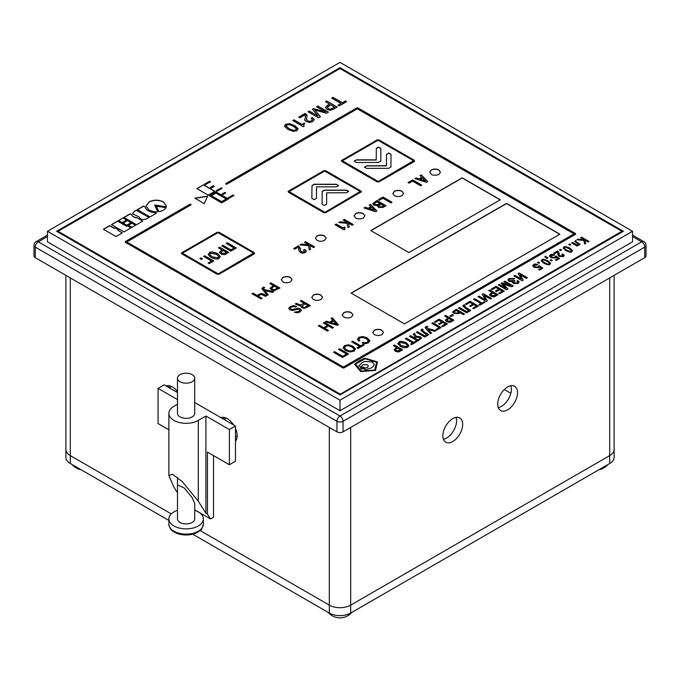 <?xml version="1.0" encoding="UTF-8"?>
<svg xmlns="http://www.w3.org/2000/svg" width="680" height="680" viewBox="0 0 680 680"><rect width="100%" height="100%" fill="white"/><g stroke="black" fill="none" stroke-linecap="round" stroke-linejoin="round"><path stroke-width="1.02" d="M452.752 418.65A14.008 8.083 -60 0 1 459.756 417.962A14.008 8.083 -60 0 1 461.907 429.182A14.008 8.083 -60 0 1 452.752 441.524A14.008 8.083 -60 0 1 445.748 442.221A14.008 8.083 -60 0 1 443.606 430.993A14.008 8.083 -60 0 1 452.752 418.65M443.402 439.246A14.008 8.083 120 0 0 446.658 438.005A14.008 8.083 120 0 0 456.008 417.409M507.603 386.979A14.008 8.083 -60 0 1 514.607 386.291A14.008 8.083 -60 0 1 516.758 397.511A14.008 8.083 -60 0 1 507.603 409.853A14.008 8.083 -60 0 1 500.599 410.55A14.008 8.083 -60 0 1 498.457 399.322A14.008 8.083 -60 0 1 507.603 386.979M498.253 407.583A14.008 8.083 120 0 0 501.508 406.334A14.008 8.083 120 0 0 510.867 385.738M236.598 439.246A14.008 8.083 60 0 1 235.475 438.965M235.475 428.476A14.008 8.083 60 0 1 237.15 435.804A14.008 8.083 60 0 1 235.475 441.201M192.703 534.183L329.332 613.062A15.088 8.713 0 0 0 350.668 613.062L609.696 463.522L609.696 455.6L350.668 605.149A15.088 8.713 180 0 1 329.332 605.149L200.124 530.544L329.332 605.149A15.088 8.713 0 0 0 350.668 605.149L609.696 455.6A15.088 8.713 0 0 0 614.108 449.446A15.088 8.713 180 0 1 609.696 455.6L609.696 277.899M340 400.18L340 410.737L632.544 241.833L632.544 231.276L340 62.373L47.456 231.276L340 400.18L632.544 231.276M47.456 231.276L47.456 241.833L340 410.737M623.407 231.276L340 67.651L56.593 231.276L340 394.901L623.407 231.276M220.915 417.639A14.008 8.083 60 0 1 233.572 424.949M166.065 385.968A14.008 8.083 60 0 1 177.488 391.552M171.258 513.885L70.303 455.6A15.088 8.713 180 0 1 65.892 449.446A15.088 8.713 0 0 0 70.303 455.6L171.258 513.885M223.558 419.161A14.008 8.083 60 0 1 223.992 417.409M168.7 387.49A14.008 8.083 60 0 1 169.133 385.738M623.101 231.455L340 67.651M340 68.008L56.899 231.455M35.267 257.669L336.949 431.842L336.949 421.294L35.267 247.112L35.267 257.669A4.309 2.49 180 0 1 34 255.909L34 245.352A4.309 2.49 0 0 0 35.267 247.112A4.309 2.49 120 0 1 38.309 241.833L340 416.015L641.69 241.833L632.544 236.555M343.051 431.842L644.733 257.669L644.733 247.112L343.051 421.294L343.051 431.842A4.309 2.49 180 0 1 336.949 431.842M646 245.352A4.309 4.309 0 0 0 643.841 241.621A4.309 2.49 120 0 0 641.69 241.833A4.309 2.49 -120 0 1 644.733 247.112A4.309 2.49 0 0 0 646 245.352L646 255.909A4.309 2.49 180 0 1 644.733 257.669M177.488 378.182L177.488 413.372A8.619 4.972 0 0 0 182.809 417.971A8.619 4.972 0 0 0 192.202 416.891A8.619 4.972 0 0 0 194.726 413.372L194.726 378.182A8.619 4.972 180 0 1 189.406 382.78A8.619 4.972 180 0 1 180.013 381.701A8.619 4.972 180 0 1 177.488 378.182A8.619 4.972 180 0 1 182.809 373.592A8.619 4.972 180 0 1 192.202 374.663A8.619 4.972 180 0 1 194.726 378.182M177.488 477.428L177.488 518.942A8.619 4.972 180 0 0 180.013 522.461A8.619 4.972 180 0 0 189.406 523.532A8.619 4.972 180 0 0 194.726 518.942L194.726 503.481L192.202 497.709L184.263 487.993L177.488 484.899M235.475 436.917L237.15 435.948M194.726 509.838L210.486 518.942L207.442 514.131L205.912 513.247L205.912 416.015L229.381 429.556L235.475 426.046L194.726 402.517M207.442 514.131L207.442 452.081L229.381 464.746L229.381 429.556M177.488 392.564L164.169 384.872L158.075 388.39L158.075 423.58L168.869 429.811M229.381 464.746L235.475 461.227L235.475 426.046M210.486 518.942L213.537 517.183L213.537 455.6M177.488 399.602L158.075 388.39M177.488 404.277L173.918 406.334A17.238 9.954 0 0 0 168.869 413.372A17.238 9.954 0 0 0 179.511 422.569A17.238 9.954 0 0 0 198.296 420.41L205.912 416.015M205.912 513.247L198.296 501.228L182.418 481.788L172.533 474.24L168.869 475.609L173.918 487.152L177.488 492.787M197.693 532.219A16.38 9.46 180 0 1 189.286 534.803A16.38 9.46 180 0 1 182.929 534.803L182.929 534.803A16.38 9.46 180 0 1 174.522 532.219M194.726 510.323A17.238 9.954 180 0 1 198.296 511.904A17.238 9.954 180 0 1 203.345 518.942A17.238 9.954 180 0 1 192.703 528.13A17.238 9.954 180 0 1 173.918 525.98A17.238 9.954 180 0 1 168.869 518.942A17.238 9.954 180 0 1 177.488 510.323M621.885 231.276L340 68.535L58.114 231.276L340 394.375L621.885 231.276L340 394.375M58.114 231.276L340 394.017M408.867 252.56L500.293 199.784L462.196 177.794L370.778 230.571L408.867 252.56M361.199 192.185L360.969 191.054L325.856 170.791L323.901 170.655L288.328 191.191L288.558 192.321L323.663 212.594L325.626 212.73L361.497 191.726M361.199 192.219L360.969 191.089L325.856 170.825L323.901 170.689L288.328 191.225L288.558 192.321M414.298 160.302L414.528 161.398L414.298 160.302L379.185 140.037L377.23 139.901L341.657 160.404L341.887 161.534L376.992 181.798L378.955 181.934L414.528 161.398L414.298 160.268L379.185 139.995L377.23 139.859L341.36 160.871M254.541 253.801L254.311 252.671L219.198 232.399L217.243 232.262L181.662 252.807L181.9 253.903L217.005 274.168L218.969 274.303L254.541 253.768L254.311 252.637L219.198 232.364L217.243 232.228L181.373 253.232M254.541 253.768L254.311 252.671M320.951 295.052C318.41 293.837 315.885 293.828 313.387 295.026L311.763 297.262L313.335 299.455C315.868 300.679 318.427 300.662 321.002 299.421L322.541 297.262L320.951 295.231C318.41 294.015 315.885 294.006 313.387 295.197L311.763 297.356M324.657 235.969C322.065 234.727 319.524 234.719 317.016 235.926L315.418 238.136L317.041 240.363C319.541 241.561 322.074 241.544 324.632 240.321L326.196 238.127L324.657 236.147C322.065 234.906 319.524 234.889 317.016 236.096L315.426 238.221M402.067 191.275C399.475 190.043 396.925 190.026 394.417 191.233L392.827 193.443L394.442 195.679C396.942 196.869 399.475 196.86 402.041 195.636L403.597 193.443L402.067 191.454C399.475 190.221 396.925 190.204 394.417 191.411L392.827 193.536M381.897 330.242C379.355 329.026 376.83 329.018 374.332 330.208L372.708 332.452L374.28 334.637C376.813 335.861 379.372 335.852 381.947 334.611L383.486 332.452L381.897 330.421C379.355 329.205 376.83 329.197 374.332 330.387L372.708 332.537M351.424 312.647C348.874 311.431 346.358 311.423 343.859 312.622L342.227 314.857L343.808 317.05C346.341 318.265 348.891 318.257 351.475 317.016L353.013 314.857L351.424 312.825C348.874 311.61 346.358 311.601 343.859 312.791L342.236 314.942M290.479 277.457C287.929 276.25 285.404 276.233 282.914 277.431L281.282 279.667L282.863 281.86C285.387 283.084 287.946 283.075 290.53 281.826L292.069 279.667L290.479 277.635C287.929 276.42 285.404 276.411 282.914 277.61L281.282 279.76M438.94 169.992C436.348 168.75 433.806 168.733 431.315 169.932L429.7 172.159L431.315 174.386C433.806 175.584 436.348 175.567 438.94 174.327L440.478 172.159L438.94 170.17C436.348 168.929 433.806 168.912 431.315 170.111L429.7 172.244M363.366 213.622C360.774 212.389 358.232 212.364 355.742 213.562L354.127 215.79L355.742 218.025C358.232 219.224 360.774 219.198 363.366 217.965L364.905 215.79L363.366 213.8C360.774 212.559 358.232 212.543 355.742 213.741L354.127 215.883M404.455 323.909L559.869 234.175L506.54 203.388L351.126 293.123L404.455 323.909M359.082 360.918L354.535 364.191L360.689 371.577L375.555 370.43L377.451 361.896L364.769 358.181L359.082 360.918L354.56 364.225M284.623 126.463L287.921 129.438L293.072 131.342L296.871 130.721L297.968 128.511L294.661 125.553L289.51 123.632L285.702 124.27L284.529 125.902M298.061 129.081L294.661 125.723L289.51 123.811L285.702 124.448L284.623 126.633M301.928 124.415L294.006 119.842L292.714 120.59L303.254 126.667L304.155 126.148L303.56 124.924L304.861 123.573L304.122 123.139L301.928 124.593L294.006 120.02L292.868 120.674M305.456 115.872L304.861 120.224L306.298 121.593L309.51 122.443L312.707 121.575L314.228 119.629L312.332 117.555L311.066 118.286L312.435 119.689L311.559 120.87L309.621 121.363L307.606 120.819L306.587 119.807L306.977 115.09L305.184 113.39L298.664 117.156L299.854 117.835L304.938 114.903L305.464 116.186M312.435 119.689L311.559 121.04L309.621 121.541L307.606 120.997L306.493 119.374M304.767 119.638L304.861 120.224M312.426 109.208L318.113 116.144L309.289 111.019L307.998 111.767L318.537 117.844L320.467 116.731L314.806 109.981L326.493 113.254L328.431 112.132L317.892 106.054L316.6 106.794L325.482 111.894L313.471 108.604L312.426 109.208M325.482 112.064L313.471 108.783L312.519 109.327M329.587 104.15L325.363 107.483L327.012 109.463L330.157 110.287L333.293 109.327L337.212 107.066L326.68 100.98L325.389 101.728L329.587 104.15L327.08 105.596L325.354 107.584M332.988 97.342L331.695 98.081L341.037 103.479L337.918 105.281L339.107 105.969L346.655 101.609L345.466 100.929L342.329 102.731L332.988 97.342L331.849 98.175M409.088 183.132L412.573 181.118L420.58 185.742L421.727 185.079L412.7 179.869L408.068 182.537L409.088 183.132M421.796 177.31L419.084 178.874L416.109 177.896L414.911 178.594L426.53 182.308L427.745 181.611L421.311 174.896L420.104 175.593L421.796 177.488L419.084 179.053L416.109 178.075L415.106 178.653M402.662 349.775L394.383 344.99L393.337 345.601L396.635 347.505L394.051 349.707L395.394 351.228C397.638 352.104 399.219 352.113 400.12 351.237L402.662 349.775M406.495 342.779C402.092 341.148 399.602 340.901 399.007 342.04L397.825 343.638L400.299 346.358C402.866 347.922 405.356 348.168 407.787 347.106L408.96 345.542L406.495 342.958C402.092 341.326 399.602 341.071 399.007 342.21L397.825 343.723M413.703 342.32L406.359 338.079L405.314 338.683L412.658 342.924L410.618 344.097L411.553 344.641L416.678 341.683L415.743 341.139L413.703 342.49L406.359 338.257L405.467 338.776M413.814 337.577L410.524 335.673L409.471 336.286L417.75 341.062L421.583 338.155L420.342 336.71L416.211 336.328L414.519 333.37L413.296 334.075L415.046 336.863L413.814 337.748L410.524 335.852L409.624 336.37M424.014 333.064L426.878 334.713L424.822 335.903L417.477 331.661L416.423 332.265L424.702 337.05L428.868 334.645L425.306 332.588C422.305 330.607 421.558 329.604 423.07 329.587L422.076 329.018L420.886 330.149L424.014 333.064M422.45 330.216L423.07 329.587M428.153 329.511L434.673 331.296L435.888 330.591L427.278 328.38L426.964 327.156L427.856 326.868L426.853 326.289L425.884 326.672L425.195 327.488L425.791 328.567L430.449 333.727L431.536 333.106L428.153 329.511L431.426 333.166M426.692 327.607L426.964 327.156M439.204 327.599L436.041 329.426L436.976 329.962L441.184 327.53L432.905 322.753L431.859 323.357L439.204 327.599L436.194 329.511M442.833 322.499L445.434 324.003L441.796 326.102L442.731 326.638L447.414 323.935L439.135 319.158L434.35 321.921L435.285 322.456L439.025 320.305L441.898 321.963L438.591 323.867L439.526 324.402L442.833 322.499M453.934 320.17L445.655 315.392L444.601 316.004L447.899 317.909L445.315 320.101L446.658 321.631C448.91 322.507 450.483 322.507 451.392 321.64L453.934 320.17M452.481 314.525L449.896 316.013L450.908 316.6L453.483 315.112L452.481 314.525L450.05 316.106M463.471 314.661L464.525 314.058L456.246 309.281L452.565 312.077L453.789 313.497L458.507 313.642L460.105 312.715L463.471 314.661M465.97 308.839L468.826 310.497L466.769 311.678L459.425 307.445L458.379 308.048L466.65 312.825L470.815 310.428L467.254 308.372C464.253 306.391 463.505 305.388 465.026 305.371L464.032 304.801L462.833 305.923L465.97 308.839M464.406 305.991L465.026 305.371M473.798 304.623L476.399 306.127L472.77 308.219L473.696 308.762L478.38 306.06L470.11 301.274L465.315 304.045L466.25 304.58L469.99 302.422L472.863 304.087L469.565 305.991L470.492 306.527L473.798 304.623M481.933 302.931L474.589 298.69L473.535 299.293L480.879 303.535L478.848 304.708L479.774 305.252L484.899 302.294L483.964 301.758L481.933 303.11L474.589 298.868L473.688 299.387M484.219 295.451L490.492 299.064L491.546 298.46L483.267 293.675L482.239 294.27L485.384 299.752L479.068 296.106L478.014 296.709L486.293 301.486L487.331 300.892L484.219 295.451L487.254 300.934M498.058 294.695L489.779 289.918L488.725 290.522L492.031 292.434L489.438 294.627L490.79 296.149C493.034 297.032 494.615 297.032 495.516 296.166L498.058 294.695M499.698 289.663L502.299 291.168L498.669 293.267L499.604 293.802L504.288 291.1L496.009 286.322L491.223 289.085L492.159 289.629L495.89 287.47L498.763 289.127L495.465 291.031L496.4 291.567L499.698 289.663M502.027 282.846L501.151 283.348L505.767 288.142L499.307 284.418L498.253 285.022L506.532 289.799L508.002 288.957L503.285 284.078L511.742 286.798L513.204 285.949L504.925 281.172L503.871 281.784L510.365 285.49L502.027 282.846L501.262 283.466M505.767 288.32L499.307 284.589L498.406 285.115M512.439 282.514L512.762 281.758L513.307 283.5L517.981 283.483L519.197 282.022L518.007 280.534L516.953 281.137L517.76 282.124L517.115 282.897L514.318 282.837L513.663 282.072L515.015 280.925L514.08 280.381L510.255 280.78L509.43 279.803L510.085 278.987L513.621 279.089L514.667 278.486L509.09 278.486L507.9 279.905L509.073 281.341L512.72 281.724L512.439 282.429M520.106 274.728L526.38 278.35L527.425 277.738L519.154 272.96L518.126 273.555L521.271 279.029L514.956 275.383L513.902 275.995L522.181 280.772L523.217 280.168L520.106 274.728L523.141 280.211M533.604 264.546L532.678 265.71L534.131 267.333L538.594 267.725L539.402 266.841L541.212 268.124L538.688 269.577L539.538 270.07L542.818 268.175L539.248 265.659L537.965 267.155L535.033 266.798L534.412 265.013L536.826 265.166L537.778 264.622C535.466 263.891 534.081 263.874 533.604 264.546L532.687 265.803M533.936 265.727L534.412 265.013M538.347 266.177L537.965 267.333L535.033 266.976L534.412 265.192M538.45 262.012L537.455 262.582L538.628 263.262L539.623 262.684L538.45 262.012L537.608 262.667M541.917 259.751L541.212 260.695L543.804 263.262C547.519 264.894 549.55 265.26 549.89 264.35L550.596 263.406L548.004 260.839C544.289 259.207 542.258 258.842 541.917 259.751M545.717 256.708L545.19 256.232L545.471 257.533L547.009 258.425L547.995 257.848L545.19 256.232L544.875 256.81M547.842 257.941L546.167 257.44L545.81 256.589M551.115 259.649L550.129 260.219L551.293 260.899L552.288 260.329L551.115 259.649L550.281 260.312M550.358 254.873L549.432 256.037L550.885 257.661L555.347 258.051L556.155 257.168L557.965 258.451L555.441 259.904L556.291 260.398L559.572 258.502L556.002 255.986L554.718 257.482L551.786 257.125L551.165 255.34L553.579 255.493L554.531 254.949C552.219 254.226 550.834 254.201 550.358 254.873L549.44 256.13M550.689 256.054L551.165 255.34M555.101 256.504L554.718 257.661L551.786 257.303L551.165 255.519M559.215 253.224L557.677 250.911L553.622 253.249L554.472 253.742L557.49 252L557.846 254.728L559.071 256.42L563.354 256.581L564.238 255.476L563.006 254.014L561.841 254.422L562.53 256.071L560.031 255.858L559.087 254.516L559.215 253.019M562.938 255.612L562.53 256.25L560.031 256.037L559.087 254.6M558.016 253.198L557.846 254.813M560.396 249.339L559.41 249.908L560.583 250.588L561.569 250.01L560.396 249.339L559.563 249.994M563.865 247.07L563.159 248.022L565.76 250.588C569.475 252.221 571.498 252.586 571.846 251.676L572.552 250.733L569.95 248.166C566.244 246.534 564.213 246.168 563.865 247.07M569.704 243.967L568.718 244.536L569.891 245.208L570.877 244.638L569.704 243.967L568.871 244.621M580.108 244.264L578.06 243.083C576.173 242.131 575.543 241.442 576.156 241.026L575.654 240.542L574.668 241.425L578.578 244.375L577.269 245.131L572.475 242.369L571.582 242.879L577.048 246.032L580.108 244.264M575.892 241.468L575.654 240.542M584.902 240.184L588.106 242.029L589.058 241.476L581.536 237.133L580.575 237.685L584.256 239.81L578.06 239.139L576.912 239.802L583.856 240.465L584.621 244.043L585.692 243.423L584.902 240.184L585.659 243.449M370.923 206.678L368.22 208.242L365.236 207.272L364.038 207.961L375.657 211.675L376.873 210.978L370.438 204.263L369.24 204.96L370.923 206.856L368.22 208.42L365.236 207.442L364.233 208.029M377.502 206.346L377.825 205.555L378.411 207.442L383.001 207.442L385.993 205.717L376.966 200.498L372.691 203.745L373.906 205.173L377.765 205.521L377.493 206.252M379.389 200.277L382.874 198.262L390.881 202.886L392.028 202.224L383.001 197.013L378.369 199.691L379.389 200.277M342.567 356.277L334.551 351.645L333.506 352.249L342.541 357.467L348.585 353.974L339.55 348.763L338.504 349.367L346.519 353.991L342.567 356.447L334.551 351.824L333.659 352.342M348.483 344.777L344.445 345.627L342.992 347.947L345.517 350.531L350.055 351.993L354.017 351.152L355.47 348.874L352.945 346.239L348.483 344.777L344.445 345.805L342.992 348.126M355.495 349.18L352.945 346.418L348.483 344.955M352.648 341.199L351.602 341.802L359.618 346.426L357.085 347.888L358.105 348.475L364.216 344.947L363.197 344.361L360.663 345.822L352.648 341.199L351.755 341.896M359.796 340.705L358.853 339.388L359.754 337.96L362.703 337.442L366.052 338.555L368.262 340.595L367.361 342.269L365.296 342.839L363.146 342.354L362.1 342.958L365.262 343.714L368.381 342.856L369.775 340.493L367.115 337.883L362.729 336.49L358.776 337.348L357.365 339.218L358.751 341.139L359.796 340.536L358.853 339.328M369.861 340.977L367.115 338.062L362.729 336.659L358.776 337.526L357.365 339.397M368.262 340.595L368.33 341.088M263.712 294.134L261.358 293.394L257.006 295.383L253.079 293.123L252.033 293.726L261.069 298.936L262.115 298.333L258.026 295.978L261.281 294.355L265.506 296.378L266.551 295.774L263.712 294.134L261.358 293.565L257.006 295.562L253.079 293.301L252.186 293.811M261.817 288.515L267.163 295.418L268.26 294.788L264.707 290.564L272.365 292.417L273.657 291.669L263.908 289.468L263.356 288.626L264.681 287.649L263.619 287.036L261.817 288.456M273.436 291.797L263.908 289.637L263.356 288.796L263.806 287.988M270.062 288.328L271.515 289.909L274.176 290.64L279.922 288.056L270.887 282.846L269.841 283.45L273.445 285.524L270.062 288.286M301.342 310.403L300.228 308.839L298.154 308.227L292.357 309.57L291.023 309.204L290.3 308.193L291.261 307.13L293.514 306.519L295.604 307.071L296.65 306.468L293.445 305.609L290.3 306.51L288.685 308.278L289.935 309.868L292.349 310.539L297.891 309.196L299.175 309.519L299.778 310.437L298.885 311.431L294.363 312.188L297.185 312.808L299.872 312.035L301.359 310.258M301.342 310.582L300.228 309.017L298.154 308.397L292.357 309.749L291.023 309.383L290.3 308.193M299.786 310.505L298.885 311.61L294.534 312.273M300.313 301.036L304.147 303.254L300.399 304.946L296.335 303.339L295.231 303.977L299.472 305.736L301.036 305.668L300.849 306.68L301.937 307.734L304.402 308.405L310.394 305.651L301.359 300.433L300.313 301.036M323.637 327.666L319.396 325.21L318.35 325.813L327.377 331.032L328.423 330.429L324.657 328.253L328.576 325.992L332.341 328.168L333.387 327.565L324.36 322.346L323.315 322.949L327.556 325.405L323.637 327.837L319.396 325.389L318.503 325.907M329.451 322.099L326.383 321.181L325.261 321.827L337.238 325.337L338.351 324.692L332.265 317.781L331.135 318.435L332.75 320.203L329.451 322.277L326.383 321.351L325.465 321.887M300.416 248.54L298.571 245.76L293.7 248.565L294.721 249.16L298.35 247.061L298.775 250.342L300.245 252.374C301.18 253.292 302.898 253.351 305.379 252.569L306.442 251.234L304.963 249.483L303.569 249.976L304.402 251.957L301.393 251.694L300.262 250.087L300.416 248.293M304.887 251.379L304.402 252.135L301.393 251.872L300.262 250.172M298.971 248.489L298.775 250.427M309.638 245.361L313.48 247.579L314.627 246.917L305.6 241.706L304.453 242.369L308.865 244.91L301.435 244.111L300.05 244.902L308.389 245.692L309.298 249.994L310.59 249.246L309.638 245.361L310.556 249.271M344.573 227.035L343 227.945L336.209 224.026L335.061 224.689L344.097 229.908L344.973 229.398L344.309 228.403L345.202 227.4L344.573 227.035L343 228.123L336.209 224.204L335.214 224.782M348.339 223.014L352.18 225.233L353.328 224.57L344.301 219.359L343.153 220.023L347.565 222.564L340.136 221.765L338.75 222.564L347.089 223.346L347.999 227.647L349.291 226.899L348.339 223.014L349.256 226.925M213.291 185.742L210.35 187.433L211.352 188.02L214.293 186.32L213.291 185.742L210.502 187.527M221.646 202.895L228.386 199.01L215.994 191.862L209.261 195.746L221.646 202.895M575.629 234.404L575.629 233.605L357.892 107.891L356.813 107.891L225.845 183.506L225.845 184.127L226.925 184.127L357.349 108.834L574.005 233.911L343.417 367.038L126.769 241.961L190.935 204.909L190.935 204.289L189.847 204.289L125.222 241.604L125.222 242.225L342.958 367.94L344.037 367.94L575.629 234.226L575.629 233.605L575.629 234.226M190.935 205.088L190.935 204.459L189.847 204.459L125.222 241.604L125.222 242.225M190.935 204.909L190.935 204.289M575.629 233.775L357.892 108.069L356.813 108.069L225.845 183.506L225.845 184.127M224.901 192.44L221.96 194.14L222.81 194.633L225.751 192.933L224.901 192.44L222.113 194.225M221.263 187.841L216.231 190.74L217.081 191.233L222.113 188.334L221.263 187.841L216.385 190.833M233.104 194.947L227.996 197.897L228.846 198.381L233.954 195.441L233.104 194.947L228.149 197.982M209.729 181.178L204.697 184.084L205.547 184.577L210.579 181.67L209.729 181.178L204.85 184.169M204.238 203.66L207.638 196.155L194.871 198.16L204.238 203.66M203.541 184.756L196.877 188.598L208.182 195.126L214.838 191.284L203.541 184.756L197.03 188.683M115.073 227.698L114.223 228.191L109.727 225.599L103.385 229.262L115.999 236.547L122.349 232.883L117.861 230.291L118.711 229.798L115.073 227.698L114.223 228.37L109.727 225.777L103.538 229.347M127.534 225.683L126.684 226.176L117.7 220.992L111.435 224.612L124.049 231.897L131.172 227.783L127.534 225.683L126.684 226.355L117.7 221.17L111.588 224.706M123.046 217.915L118.558 220.507L122.196 222.606L126.684 220.014L123.046 217.915L118.703 220.592M127.534 220.507L123.046 223.091L126.684 225.199L131.172 222.606L127.534 220.507L123.199 223.184M132.022 223.091L128.384 225.199L132.022 227.299L135.66 225.199L132.022 223.091L128.537 225.284M131.555 214.608L130.16 213.8L123.896 217.421L136.51 224.706L142.783 221.085L136.977 217.736C134.164 217.319 132.353 216.274 131.555 214.608L130.16 213.979L124.049 217.506M139.221 217.065C140.42 219.512 142.894 220.107 146.65 218.85L149.124 217.421L136.51 210.137L134.036 211.565L132.541 213.758L139.221 217.065M145.027 206.831L143.633 206.023L137.36 209.644L149.982 216.929L156.247 213.307L154.776 212.457C149.439 211.88 146.183 210.001 145.027 206.831L143.633 206.202L137.513 209.729M149.132 210.179C153.569 211.744 156.459 212.279 157.794 211.786L154.7 204.994L166.234 206.831L166.379 205.895L163.446 201.918C158.635 199.597 153.858 199.58 149.124 201.867L146.081 205.972L149.132 210.179M156.247 205.981L158.958 211.658C162.529 211.021 164.908 209.653 166.081 207.544L156.247 205.981M165.988 207.706L156.34 206.168M166.379 205.981L163.446 202.088C158.635 199.775 153.858 199.758 149.124 202.045L146.081 206.057M157.726 211.811L154.7 204.994M156.094 213.393L154.776 212.457M154.776 212.636C149.439 212.058 146.183 210.179 145.027 207M148.971 217.506L136.51 210.316L134.036 211.565M134.036 211.744L132.541 213.851M142.63 221.17L136.977 217.736M136.977 217.906C134.164 217.489 132.353 216.452 131.555 214.778M135.507 225.284L132.022 223.269M131.019 222.691L127.534 220.677M126.531 220.099L123.046 218.084M131.019 227.876L127.534 225.862M118.558 229.882L115.073 227.876M122.196 232.968L117.861 230.291M214.684 191.369L203.541 184.934M207.553 196.341L195.1 198.305M210.426 181.764L209.729 181.356M233.801 195.525L233.104 195.118M221.96 188.419L221.263 188.011M225.599 193.018L224.901 192.619M125.222 241.774L125.222 242.403M574.005 233.911L343.417 367.217L126.769 241.961M225.845 183.685L225.845 184.305M228.233 199.095L215.994 192.041L209.415 195.84M211.352 195.704L221.646 201.824L226.219 199.01L215.917 193.069L211.352 195.704L221.646 201.645L226.219 199.01M214.141 186.405L213.291 185.912M347.565 222.564L340.136 221.944L339.014 222.589M353.175 224.663L344.301 219.538L343.306 220.107M345.049 227.494L344.573 227.213M344.837 229.475L344.318 228.488M308.865 244.91L301.435 244.281L300.313 244.927M314.475 247.001L305.6 241.876L304.606 242.454M300.416 248.719L298.571 245.939L293.853 248.659M304.887 251.473L304.402 252.135M306.433 251.32L304.7 249.509L303.722 250.061M298.979 248.574L298.92 249.195M332.75 320.203L329.451 322.277M338.249 324.751L332.265 317.959L331.245 318.546M330.76 322.524L336.566 324.488L333.48 320.96L330.76 322.524L336.566 324.309M327.556 325.405L323.637 327.837M333.234 327.649L324.36 322.524L323.468 323.043M328.27 330.514L324.657 328.253M310.241 305.736L301.359 300.611L300.466 301.129M304.147 303.254L300.399 305.125L297.075 303.679L295.469 304.011M302.141 306.17L302.923 307.19L304.47 307.615L308.329 305.839L305.167 303.841L302.141 306.085L302.923 307.012L304.47 307.436L308.329 305.668M296.65 306.637L293.445 305.787L290.3 306.688L288.685 308.448M279.769 288.142L270.887 282.846M273.445 285.524L270.062 288.422M270.887 283.016L269.994 283.534M271.643 288.371L272.561 289.459L274.21 289.901L277.856 288.243L274.465 286.11L271.643 288.243L272.561 289.28L274.21 289.731L277.856 288.074M268.158 294.848L264.707 290.564M264.469 287.7L263.619 287.215L261.817 288.567M263.356 288.796L263.806 288.167L263.356 288.796M266.399 295.859L263.712 294.312M261.962 298.426L258.026 295.978M368.262 340.774L367.361 342.448L362.27 343.034M364.063 345.041L363.197 344.539L360.663 346.001L352.648 341.377M359.618 346.426L357.238 347.973M344.471 347.65L346.622 350.072L350.013 351.254L352.997 350.744L353.906 349.019M353.906 348.849L351.832 346.885L348.322 345.652L345.466 346.214L344.497 347.828L346.622 349.894L350.013 351.084L352.997 350.565L353.982 349.358M346.519 353.991L342.567 356.447M348.432 354.067L339.55 348.942L338.657 349.452M391.884 202.317L383.001 197.191L378.522 199.775M385.841 205.802L376.966 200.677L372.7 203.83M374.349 203.711L375.173 204.731L378.335 204.714L379.993 203.754L376.839 201.748L374.34 203.626L375.173 204.561L378.335 204.535L379.993 203.575M378.743 205.964L379.457 206.864L382.185 206.907L383.826 205.964L381.012 204.161L378.734 205.87L379.457 206.686L382.185 206.737L383.826 205.785M376.762 211.038L370.438 204.442L369.35 205.071M369.495 208.683L374.646 210.562L371.688 207.417L369.495 208.683L374.646 210.392M584.256 239.81L578.06 239.317L577.175 239.827M588.906 241.57L581.536 237.311L580.729 237.779M578.578 244.375L577.269 245.31L572.475 242.539L571.736 242.973M575.654 240.72L574.677 241.519M579.955 244.35L578.06 243.253C576.173 242.301 575.543 241.621 576.156 241.204M570.724 244.732L569.704 244.137M572.552 250.818L569.95 248.345C566.244 246.713 564.213 246.347 563.865 247.248L563.167 248.106M564.391 248.055L564.672 247.537C563.796 247.792 564.468 248.625 566.703 250.044C569.16 251.328 570.605 251.719 571.038 251.218L571.319 250.877M564.672 247.715C563.796 247.962 564.468 248.803 566.703 250.214C569.16 251.506 570.605 251.898 571.038 251.387L571.327 250.963M571.038 251.218C571.923 250.963 571.242 250.129 569.007 248.71C566.55 247.418 565.106 247.027 564.672 247.537M561.417 250.104L560.396 249.509M559.215 253.402L557.677 251.09L553.775 253.343M562.946 255.697L562.53 256.25M564.23 255.561L562.777 254.056L561.994 254.516M558.016 253.283L557.965 253.801M554.531 255.127C552.219 254.397 550.834 254.371 550.358 255.051M555.101 256.683L554.718 257.661L555.101 256.683M559.436 258.587L556.002 256.164L555.178 256.64M557.965 258.451L555.594 259.998M552.135 260.414L551.115 259.828M545.19 256.402L544.884 256.896M546.167 257.44L545.81 256.768L546.167 257.44M550.596 263.491L548.004 261.018C544.289 259.386 542.258 259.021 541.917 259.922L541.212 260.78M542.444 260.729L542.725 260.21C541.841 260.466 542.521 261.298 544.756 262.718C547.213 264.01 548.649 264.401 549.083 263.891L549.363 263.551M542.725 260.389C541.841 260.644 542.521 261.477 544.756 262.888C547.213 264.18 548.649 264.571 549.083 264.061L549.372 263.636M549.083 263.891C549.967 263.636 549.287 262.803 547.052 261.383C544.604 260.1 543.159 259.709 542.725 260.21M539.469 262.777L538.45 262.191M537.778 264.8C535.466 264.07 534.081 264.044 533.604 264.724M538.347 266.356L537.965 267.333L538.347 266.356M542.683 268.26L539.248 265.837L538.424 266.313M541.212 268.124L538.84 269.671M521.271 279.029L514.956 275.561L514.054 276.08M527.281 277.831L519.154 273.139L518.194 273.683M514.667 278.664L509.09 278.655L507.9 279.999M514.862 281.01L514.08 280.56L510.255 280.959L509.439 279.888M517.752 282.217L517.115 283.075L514.318 283.016L513.672 282.166M519.188 282.106L518.007 280.704L517.089 281.231M510.365 285.49L502.027 283.024M513.052 286.042L504.925 281.35L504.024 281.868M507.892 289.017L503.285 284.078M498.763 289.127L495.618 291.116M504.135 291.185L496.009 286.493L491.377 289.17M502.299 291.168L498.822 293.352M492.031 292.434L489.447 294.721M497.904 294.788L489.779 290.096L488.877 290.615M490.943 294.635L491.827 295.698L494.751 295.707L496.068 294.942L492.958 292.969L490.935 294.55L491.827 295.519L494.751 295.528L496.068 294.763M485.384 299.752L479.068 296.276L478.167 296.795M491.394 298.546L483.267 293.853L482.315 294.406M484.746 302.379L483.964 301.928L481.933 303.11M480.879 303.535L478.992 304.801M472.863 304.087L469.71 306.076M478.227 306.144L470.11 301.452L465.469 304.13M476.399 306.127L472.914 308.312M464.822 305.43L464.032 304.801M464.032 304.971L462.842 306.017M470.662 310.514L467.254 308.55C464.253 306.561 463.505 305.567 465.026 305.55M468.826 310.497L466.769 311.856L459.425 307.615L458.524 308.133M464.372 314.143L456.246 309.451L452.574 312.162M454.096 312.077L454.886 313.08L457.785 313.157L459.17 312.358L456.127 310.428L454.087 311.993L454.886 312.902L457.785 312.978L459.17 312.179M453.331 315.197L452.481 314.704M447.899 317.909L445.323 320.195M453.781 320.263L445.655 315.571L444.754 316.089M446.811 320.118L447.704 321.173L450.619 321.181L451.945 320.416L448.834 318.444L446.802 320.025L447.704 321.002L450.619 321.002L451.945 320.238M441.898 321.963L438.744 323.952M447.262 324.02L439.135 319.328L434.503 322.005M445.434 324.003L441.949 326.188M441.031 327.624L432.905 322.932L432.004 323.45M427.626 326.91L426.853 326.468L425.204 327.573M435.685 330.709L427.278 328.38M427.278 328.55L426.964 327.335M422.875 329.647L422.076 329.018M422.076 329.197L420.886 330.233M428.714 334.73L425.306 332.767C422.305 330.786 421.558 329.783 423.07 329.766M426.878 334.713L424.822 336.073L417.477 331.84L416.576 332.358M415.046 336.863L413.814 337.748M421.583 338.24L420.342 336.889L416.211 336.498L414.519 333.54L413.372 334.203M417.868 340.094L420.027 338.249L419.262 337.322L416.177 337.288L414.749 338.113L417.868 340.094L420.027 338.334M414.749 338.113L417.868 339.915M416.525 341.768L415.743 341.317L413.703 342.49M412.658 342.924L410.771 344.19M408.96 345.627L406.495 342.958M399.271 343.587L401.396 345.899L406.852 346.74L407.515 345.729M405.399 343.417L399.942 342.575L399.262 343.502L401.396 345.721L406.852 346.562L407.524 345.644L405.399 343.417M396.635 347.505L394.051 349.792M402.509 349.86L394.383 345.168L393.482 345.686M395.548 349.716L396.431 350.778L399.355 350.778L400.681 350.013L397.57 348.041L395.539 349.63L396.431 350.6L399.355 350.608L400.681 349.843M427.635 181.67L421.311 175.075L420.214 175.703M420.368 179.316L425.51 181.194L422.56 178.049L420.368 179.316L425.51 181.024M421.583 185.172L412.7 180.047L408.221 182.631M346.502 101.703L345.466 101.099L342.329 102.909L332.988 97.512M341.037 103.479L338.07 105.366M337.059 107.151L326.68 100.98M326.68 101.159L325.541 101.813M327.267 107.627L328.304 108.859L330.259 109.361L334.73 107.296L330.777 104.839L327.267 107.457L328.304 108.681L330.259 109.182L334.73 107.126M328.278 112.225L317.892 106.224L316.752 106.888M320.365 116.79L314.806 109.981M318.155 116.119L309.289 111.197L308.15 111.852M307.113 116.025L305.184 113.569L298.817 117.24M306.587 119.986L306.493 119.459M314.228 119.807L312.332 117.725L311.219 118.371M305.456 116.05L304.861 120.394M304.708 123.658L304.122 123.318L301.928 124.593M304.155 126.327L303.56 125.094M298.061 129.166L297.968 128.69M286.161 125.927L289.204 128.877L293.046 130.5L295.749 130.245L296.216 128.707M296.216 128.529L293.377 126.284L289.493 124.644L286.832 124.924L286.374 126.471L289.204 128.698L293.046 130.331L295.749 130.067L296.216 128.529L296.412 129.234M286.161 126.013L286.374 126.65M377.638 362.287L364.675 358.232M364.675 358.411L359.082 361.089M355.58 364.14L361.352 371.263L374.705 370.217L376.601 362.278L365.05 358.785L355.58 364.14L361.352 371.084L374.705 370.048L376.601 362.278M363.528 367.064L362.839 367.464L361.896 366.92L360.519 367.71L361.717 369.206L364.48 367.608L361.896 366.953L360.545 367.727M371.365 367.905L373.346 366.367L374.212 364.514L372.394 361.947L364.735 361.403L362.151 362.593L358.793 365.925L360.689 367.013L362.925 364.726L367.489 364.777L368.39 366.07L367.489 367.361L363.528 368.653L365.508 369.801L371.365 367.905M559.716 234.269L506.54 203.566L351.279 293.207M364.905 215.883L363.366 213.8M440.478 172.244L438.94 170.17M292.069 279.76L290.479 277.635M353.013 314.942L351.424 312.825M383.486 332.537L381.897 330.421M403.597 193.528L402.067 191.454M326.196 238.221L324.657 236.147M322.541 297.356L320.951 295.231M181.662 252.807L181.373 253.249M182.401 253.19L218.237 273.912L253.58 253.053L217.974 232.653L182.401 253.19L218.237 273.878L253.58 253.053M217.991 257.669L218.739 256.657L216.444 254.269L210.486 253.334L209.703 254.405L212.032 256.819L217.991 257.839L218.73 256.751M221.629 251.371L221.017 252.186L222.088 253.283L225.029 253.249L226.423 252.441L223.1 250.52L221.629 251.371M209.712 254.499L212.032 256.998L217.991 257.839M221.025 252.272L222.088 253.462L225.029 253.249M225.029 253.419L226.423 252.441M202.359 258.833L201.033 258.069L200.031 258.655M213.588 261.103L204.68 255.969L203.754 256.504M211.573 261.018L208.089 263.032L209.168 263.653L213.741 261.018L204.68 255.791L203.6 256.411L211.573 261.018L208.242 263.118M220.311 256.598L217.685 253.733C212.857 251.94 210.129 251.676 209.482 252.926L208.182 254.609M228.514 252.484L219.614 247.341L218.603 247.928M222.088 249.942L219.402 252.254L221.008 253.954C223.431 254.864 225.105 254.855 226.041 253.912L228.667 252.399L219.614 247.172L218.45 247.834L222.088 250.112L219.402 252.339M236.181 248.064L227.273 242.922L226.347 243.457M234.167 247.971L230.911 249.849L222.947 245.25L221.782 245.913L230.834 251.15L236.334 247.971L227.273 242.743L226.194 243.372L234.167 248.149L230.911 250.027L222.947 245.421L221.935 246.007M201.033 257.89L199.877 258.561L201.348 259.411L202.504 258.74L201.033 258.069M210.876 257.49C215.518 259.258 218.229 259.514 219.002 258.247L220.311 256.513L217.685 253.555C212.857 251.77 210.129 251.498 209.482 252.748L208.173 254.516L210.876 257.49M341.657 160.438L341.36 160.888M342.388 160.82L378.225 181.552L413.567 160.692L377.961 140.284L342.388 160.82L378.225 181.509L413.567 160.692M380.876 148.435L378.556 147.271L376.312 148.563L376.236 160.046L356.499 160.004L354.178 161.168L356.499 162.511L378.556 162.469L380.8 161.168L380.876 148.435L378.556 147.093L376.312 148.385L376.236 159.876L356.499 159.826L354.178 161.168M366.716 165.903L364.395 167.067L366.639 168.368L388.697 168.317L390.94 167.025L391.017 154.283L388.773 153.17L386.529 154.462L386.376 165.903L366.716 165.903L364.395 167.246M388.773 153.17L386.529 154.283L386.376 165.725L366.716 165.725M391.017 154.283L388.773 152.992M288.328 191.225L288.031 191.675M324.896 212.339L360.238 191.48L324.632 171.079L289.06 191.615L324.896 212.339L360.238 191.48M289.051 191.683L324.896 212.304M348.678 191.599L346.434 190.306L324.453 190.298L322.209 191.599L322.056 204.255M338.538 185.742L336.294 184.45L314.236 184.407L311.993 185.7L311.839 198.322L314.16 199.648L316.481 198.305L316.481 186.864L336.294 186.864L338.538 185.564L336.294 184.271L314.236 184.229L311.993 185.521L311.839 198.305M316.523 190.859L316.481 186.864M326.697 192.865L346.434 192.72L348.678 191.42L346.434 190.128L324.453 190.128L322.209 191.42L322.056 204.204L324.3 205.496L326.621 204.161L326.697 192.814M368.39 366.07L367.489 367.396L363.528 368.688M374.212 364.531L372.394 361.981L364.735 361.403L362.151 362.627L358.793 365.959M364.446 367.625L363.528 367.098M361.462 368.254L360.808 368.671M500.14 199.869L462.196 177.964L370.931 230.665M609.696 463.522A15.088 8.713 0 0 0 614.108 457.36L614.108 275.349M65.892 275.349L65.892 457.36A15.088 8.713 0 0 0 70.303 463.522L168.869 520.421M510.867 393.261L504.348 389.504M350.668 427.448L350.668 613.062M70.303 277.899L70.303 463.522M329.332 613.062L329.332 427.448M47.456 236.555L38.309 241.833A4.309 2.49 -120 0 0 36.159 241.621A4.309 4.309 0 0 0 34 245.352M340 416.015A4.309 2.49 120 0 0 336.949 421.294A4.309 2.49 180 0 0 343.051 421.294A4.309 2.49 -120 0 0 340 416.015M198.296 501.228L198.296 420.41M203.345 518.942L203.345 524.161A17.238 9.954 180 0 1 192.703 533.358A17.238 9.954 180 0 1 173.918 531.199A17.238 9.954 180 0 1 168.869 524.161L168.869 518.942M47.456 235.093L36.159 241.621M643.841 241.621L632.544 235.093M171.479 386.503L169.235 387.804M226.338 418.175L224.094 419.466M168.869 475.609L168.869 413.372M203.345 524.161C202.274 528.198 201.322 530.213 200.498 530.204L197.021 532.601L189.286 534.803A28.016 28.016 0 0 1 182.929 534.803L174.344 532.142C171.165 530.553 169.337 527.892 168.869 524.161M598.817 469.795A15.512 15.512 0 0 0 607.775 464.627M328.21 612.417A15.512 15.512 0 0 0 351.789 612.417M72.224 464.627A15.512 15.512 0 0 0 81.184 469.795"/></g></svg>
